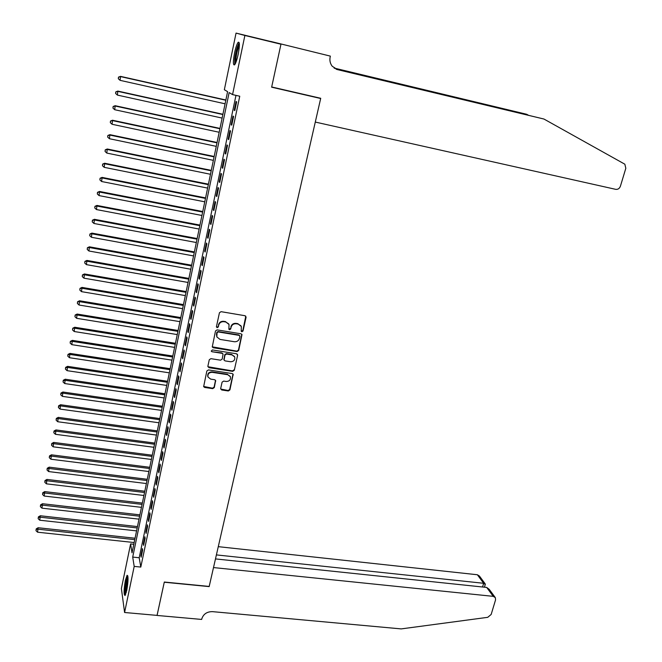 <?xml version="1.0" encoding="UTF-8"?>
<svg xmlns="http://www.w3.org/2000/svg" width="662" height="662" viewBox="0 0 662 662"><rect width="100%" height="100%" fill="white"/><g stroke="black" fill="none" stroke-linecap="round" stroke-linejoin="round"><path stroke-width="0.99" d="M241.895 331.778L243.02 331.025L246.09 317.255L245.056 315.733L221.067 311.67L219.436 312.754L216.441 326.631L217.177 327.698L218.311 326.945L218.7 325.15C219.503 322.667 221.232 321.517 223.88 321.699L225.883 322.03L229.027 324.471L228.887 329.213L229.573 329.742L230.707 328.989L231.096 327.21C231.907 324.736 233.628 323.586 236.26 323.759L238.254 324.09L241.34 326.474L241.216 331.257L241.895 331.778M241.175 331.132L242.797 330.636L245.801 316.138M216.441 327.011L216.979 327.309L218.112 326.548L218.7 325.15M228.845 329.08L230.492 328.6L231.096 327.21M125.358 580.466L127.087 575.286C128.445 575.923 128.329 580.955 126.756 590.372L125.035 595.51C123.686 594.815 123.794 589.801 125.358 580.466M234.555 52.919C235.755 47.391 236.963 43.849 238.179 42.277C239.76 41.64 239.768 45.637 238.188 54.276C236.979 59.803 235.78 63.337 234.58 64.851C232.999 65.455 232.991 61.475 234.555 52.919M220.678 388.528L221.712 389.984L228.324 390.969L229.913 389.91L233.165 374.32L232.197 373.567L208.456 369.917L206.85 370.985L203.656 386.641L204.666 387.444L212.717 388.644L214.306 387.576L215.655 380.509L214.662 379.731L210.665 379.119L207.984 376.992C207.578 374.013 208.96 372.458 212.146 372.325L227.769 374.717L230.384 376.752C230.848 379.756 229.474 381.329 226.272 381.486L223.682 381.097L222.084 382.156L220.678 388.528M280.978 44.147L271.685 86.97L320.722 98.282L315.294 122.065L615.734 189.349C617.927 189.589 619.483 188.546 620.41 186.212L625.822 168.289L624.845 164.201L543.949 119.036L337.504 69.634L332.25 66.274C330.156 63.544 329.461 60.432 330.173 56.94L330.355 56.121L270.667 41.416L280.961 44.222L271.635 87.194L320.673 98.497L209.192 586.433L164.308 582.039L157.076 615.395L124.588 612.499L121.394 588.526L130.604 543.924L132.028 552.828L227.596 91.654L224.352 89.726L236.044 33.1L244.882 35.475L232.561 94.6L229.143 92.572L132.706 557.081L134.196 566.407L124.588 612.499M280.961 44.222L244.882 35.475M235.97 95.378L139.202 557.752L140.799 567.069L239.752 96.23L232.561 94.6M140.799 567.069L134.196 566.407M237.087 351.547L238.692 350.479L241.994 334.55L241.034 333.813L217.119 329.883L215.506 330.959L212.254 346.946L213.255 347.74L237.087 351.547L236.872 351.133L238.469 350.057L241.804 334.244M237.625 355.271L234.282 370.281L232.685 371.349L208.935 367.683L207.885 366.202L209.283 359.739L210.888 358.663L220.57 360.186L222.175 359.11L223.061 354.104L222.076 353.334L211.981 351.729L211.277 351.174L212.37 349.933L236.591 353.781L237.625 355.271L234.282 370.281M234.803 110.62L236.648 101.84L236.061 101.476L234.224 110.231L234.803 110.62M231.75 125.176L233.578 116.454L233.007 116.049L231.187 124.746L231.75 125.176M228.721 139.641L230.533 130.977L229.971 130.53L228.167 139.169L228.721 139.641M225.701 154.006L227.513 145.4L226.958 144.912L225.163 153.501L225.701 154.006M222.713 168.28L224.501 159.732L223.963 159.203L222.175 167.734L222.713 168.28M219.734 182.464L221.513 173.965L220.992 173.403L219.213 181.876L219.734 182.464M216.78 196.556L218.551 188.116L218.03 187.512L216.267 195.927L216.78 196.556M213.843 210.557L215.605 202.167L215.092 201.521L213.338 209.887L213.843 210.557M210.921 224.468L212.676 216.135L212.179 215.448L210.433 223.764L210.921 224.468M208.025 238.287L209.763 230.004L209.275 229.284L207.545 237.55L208.025 238.287M205.146 252.023L206.875 243.79L206.395 243.037L204.674 251.246L205.146 252.023M202.282 265.669L203.995 257.493L203.532 256.699L201.819 264.85L202.282 265.669M199.444 279.232L201.14 271.106L200.685 270.27L198.989 278.379L199.444 279.232M196.614 292.703L198.31 284.627L197.855 283.758L196.167 291.818L196.614 292.703M193.809 306.092L195.489 298.065L195.05 297.164L193.37 305.165L193.809 306.092M191.012 319.398L192.692 311.421L192.253 310.486L190.59 318.439L191.012 319.398M188.24 332.622L189.903 324.694L189.481 323.726L187.826 331.629L188.24 332.622M185.484 345.754L187.139 337.885L186.725 336.875L185.079 344.737L185.484 345.754M182.745 358.812L184.392 350.992L183.986 349.95L182.348 357.753L182.745 358.812M180.023 371.796L181.661 364.017L181.264 362.942L179.634 370.703L180.023 371.796M177.325 384.688L178.939 376.959L178.558 375.859L176.944 383.563L177.325 384.688M174.636 397.506L176.241 389.827L175.869 388.685L174.263 396.348L174.636 397.506M171.963 410.241L173.56 402.612L173.196 401.445L171.599 409.058L171.963 410.241M169.306 422.902L170.895 415.322L170.539 414.114L168.951 421.686L169.306 422.902M166.667 435.488L168.247 427.95L167.9 426.717L166.319 434.239L166.667 435.488M164.044 447.992L165.616 440.503L165.268 439.237L163.704 446.718L164.044 447.992M161.437 460.429L163.001 452.974L162.662 451.683L161.106 459.114L161.437 460.429M158.847 472.784L160.394 465.378L160.072 464.054L158.524 471.443L158.847 472.784M156.273 485.064L157.813 477.699L157.498 476.35L155.959 483.69L156.273 485.064M153.708 497.27L155.247 489.954L154.933 488.573L153.402 495.871L153.708 497.27M151.168 509.401L152.69 502.135L152.384 500.72L150.862 507.977L151.168 509.401M148.636 521.466L150.15 514.233L149.852 512.802L148.346 520.009L148.636 521.466M146.12 533.456L147.626 526.273L147.336 524.801L145.839 531.975L146.12 533.456M143.621 545.372L145.119 538.231L144.837 536.733L143.348 543.866L143.621 545.372M142.355 548.599L140.865 555.683L141.138 557.222L142.628 550.122L142.355 548.599M320.673 98.497L319.465 97.993M270.65 41.491L236.044 33.1M133.798 544.272L130.604 543.924M139.202 557.752L132.706 557.081M234.224 110.231L234.853 110.372M231.187 124.746L231.808 124.886M228.167 139.169L228.787 139.301M225.163 153.501L225.783 153.634M222.175 167.734L222.796 167.867M219.213 181.876L219.834 182M216.267 195.927L216.888 196.051M213.338 209.887L213.958 210.011M210.433 223.764L211.046 223.88M207.545 237.55L208.158 237.666M204.674 251.246L205.286 251.353M201.819 264.85L202.431 264.966M198.989 278.379L199.593 278.487M196.167 291.818L196.78 291.917M193.37 305.165L193.974 305.273M190.59 318.439L191.194 318.538M187.826 331.629L188.43 331.728M185.079 344.737L185.683 344.828M182.348 357.753L182.952 357.852M179.634 370.703L180.238 370.794M176.944 383.563L177.54 383.654M174.263 396.348L174.859 396.439M171.599 409.058L172.194 409.141M168.951 421.686L169.546 421.768M166.319 434.239L166.915 434.322M163.704 446.718L164.3 446.792M161.106 459.114L161.694 459.188M158.524 471.443L159.112 471.518M155.959 483.69L156.538 483.765M153.402 495.871L153.989 495.937M150.862 507.977L151.449 508.044M148.346 520.009L148.925 520.075M145.839 531.975L146.418 532.033M143.348 543.866L143.927 543.924M140.865 555.683L141.445 555.741M241.009 325.861L238.254 324.09M230.881 326.813C231.692 324.347 233.413 323.197 236.036 323.37L238.03 323.701M228.729 323.9L225.883 322.03M218.493 324.761C219.304 322.278 221.025 321.128 223.673 321.31L225.676 321.641M212.212 346.814L236.872 351.133M239.901 336.437L239.181 335.377L218.195 331.935L217.062 332.696L216.838 336.908L220.024 339.416L234.348 341.733C236.963 341.898 238.676 340.756 239.487 338.299L239.901 336.437M239.768 335.742L239.181 335.377M216.879 336.999L216.457 334.178L216.863 332.299L217.997 331.538L238.957 334.98M207.885 366.723L232.47 370.91L234.067 369.851M222.978 353.938L221.869 352.912L211.981 351.729M211.228 351.009L211.782 351.315M230.566 361.75C233.818 361.593 235.184 359.987 234.687 356.934L232.081 354.923L226.57 354.046L224.964 355.113L224.079 360.12L225.063 360.889L230.566 361.75M234.447 356.47L232.081 354.923M223.955 359.855L224.757 354.7L226.363 353.624L231.865 354.501M237.401 354.849L237.385 354.228M230.186 376.339L227.769 374.717M207.918 376.835L207.794 376.554C207.388 373.575 208.77 372.019 211.948 371.887L227.554 374.278M203.606 386.442L212.519 388.189L214.116 387.121L215.514 380.236M220.678 389.033L228.117 390.514L229.697 389.455L232.999 374.03M225.858 100.012L120.525 76.37L120.087 80.35L225.072 103.81M225.816 100.235L120.765 76.651L118.481 77.131L118.308 78.728L118.572 77.247M120.087 80.35L118.308 78.728M118.481 77.131L120.525 76.37M235.3 63.734C234.845 63.13 234.787 61.318 235.109 58.306C236.226 50.635 237.641 45.819 239.363 43.858M239.379 45.339C237.898 48.152 236.764 52.414 235.986 58.148L235.895 62.41M239.205 42.74C237.302 45.893 235.821 51.297 234.753 58.959L234.729 64.677M125.739 594.178C125.242 592.97 125.25 590.132 125.755 585.647C126.392 580.905 127.129 577.934 127.965 576.759M128.047 578.365L126.492 585.696L126.227 592.622M127.816 575.866C126.939 577.653 126.185 580.93 125.565 585.671C125.044 590.132 124.977 593.251 125.366 595.03M528.334 115.188L526.729 114.294L334.351 68.227M526.729 114.294L334.12 68.062M543.949 119.036L336.114 69.179M330.355 56.121L270.667 41.416M157.051 615.395L164.267 582.221L209.159 586.606L213.503 567.574L493.24 596.346L486.694 587.434L215.481 558.918M493.24 596.346L495.366 597.67L495.557 599.896L491.154 614.468L487.737 617.323L401.197 628.9L212.436 611.638C206.983 611.638 203.441 614.022 201.802 618.804L201.653 619.433L157.06 615.453M216.4 554.905L483.649 583.288L477.368 574.748L479.429 576.048L485.122 583.768M218.278 546.663L477.368 574.748M485.263 584.463L483.649 583.288L482.54 586.995M494.994 597.165L489.218 589.329L486.694 587.434M222.904 114.269L117.836 91.083L117.397 95.088L222.118 118.084M222.854 114.526L118.068 91.414L115.8 91.869L115.618 93.466L115.891 92.001M117.397 95.088L115.618 93.466M115.8 91.869L117.836 91.083M219.974 128.428L115.163 105.705L114.725 109.727L219.18 132.268M219.908 128.726L115.387 106.077L113.136 106.499L112.954 108.113L113.219 106.648M114.725 109.727L112.954 108.113M113.136 106.499L115.163 105.705M217.053 142.495L112.515 120.236L112.068 124.274L216.259 146.36M216.987 142.843L112.73 120.65L110.488 121.038L110.306 122.66L110.571 121.204M112.068 124.274L110.306 122.66M110.488 121.038L112.515 120.236M214.157 156.48L109.884 134.667L109.429 138.722L213.354 160.353M214.083 156.869L110.082 135.122L107.856 135.487L107.674 137.108L107.931 135.669M109.429 138.722L107.674 137.108M107.856 135.487L109.884 134.667M211.277 170.374L107.261 149L106.805 153.079L210.475 174.272M211.195 170.796L107.459 149.496L105.241 149.835L105.059 151.466L105.316 150.034M106.805 153.079L105.059 151.466M105.241 149.835L107.261 149M208.422 184.177L104.662 163.249L104.199 167.337L207.611 188.091M208.323 184.648L104.853 163.779L102.643 164.093L102.461 165.732L102.718 164.308M104.199 167.337L102.461 165.732M102.643 164.093L104.662 163.249M205.576 197.897L102.08 177.399L101.617 181.512L204.765 201.827M205.468 198.401L102.262 177.979L100.061 178.26L99.879 179.907L100.136 178.492M101.617 181.512L99.879 179.907M100.061 178.26L102.08 177.399M202.754 211.526L99.515 191.459L99.043 195.588L201.935 215.481M202.638 212.072L99.681 192.079L97.496 192.336L97.314 193.983L97.562 192.576M99.043 195.588L97.314 193.983M97.496 192.336L99.515 191.459M199.949 225.08L96.958 205.435L96.486 209.573L199.121 229.044M199.825 225.659L97.124 206.089L94.956 206.321L94.765 207.976L95.014 206.577M96.486 209.573L94.765 207.976M94.956 206.321L96.958 205.435M197.152 238.543L94.426 219.312L93.954 223.475L196.333 242.524M197.028 239.164L94.583 220.007L92.423 220.214L92.233 221.878L92.481 220.487M93.954 223.475L92.233 221.878M92.423 220.214L94.426 219.312M194.38 251.916L91.91 233.107L91.43 237.277L193.552 255.921M194.247 252.578L92.059 233.835L89.908 234.017L89.718 235.689L89.966 234.307M91.43 237.277L89.718 235.689M89.908 234.017L91.91 233.107M191.624 265.214L89.403 246.81L88.923 250.997L190.797 269.235M191.484 265.909L89.544 247.58L87.409 247.737L87.21 249.408L87.467 248.043M88.923 250.997L87.21 249.408M87.409 247.737L89.403 246.81M188.885 278.429L86.921 260.431L86.432 264.635L188.049 282.459M188.736 279.165L87.053 261.233L84.926 261.366L84.728 263.046L84.976 261.689M86.432 264.635L84.728 263.046M84.926 261.366L86.921 260.431M186.171 291.561L84.446 273.96L83.958 278.181L185.327 295.608M186.005 292.331L84.579 274.804L82.46 274.912L82.262 276.6L82.51 275.243M83.958 278.181L82.262 276.6M82.46 274.912L84.446 273.96M183.465 304.611L81.997 287.407L81.5 291.644L182.621 308.682M183.3 305.422L82.113 288.284L80.011 288.367L79.812 290.064L80.052 288.715M81.5 291.644L79.812 290.064M80.011 288.367L81.997 287.407M180.776 317.586L79.556 300.771L79.059 305.025L179.932 321.666M180.602 318.43L79.663 301.682L77.57 301.74L77.371 303.444L77.611 302.104M79.059 305.025L77.371 303.444M77.57 301.74L79.556 300.771M178.103 330.479L77.131 314.053L76.626 318.314L177.25 334.575M177.921 331.356L77.239 314.996L75.154 315.029L74.947 316.734L75.195 315.41M76.626 318.314L74.947 316.734M75.154 315.029L77.131 314.053M175.447 343.297L74.723 327.251L74.218 331.521L174.594 347.401M175.256 344.207L74.823 328.228L72.746 328.244L72.539 329.949L72.779 328.633M74.218 331.521L72.539 329.949M72.746 328.244L74.723 327.251M172.807 356.032L72.332 340.367L71.819 344.654L171.955 360.153M172.608 356.975L72.415 341.377L70.354 341.369L70.147 343.082L70.387 341.774M71.819 344.654L70.147 343.082M70.354 341.369L72.332 340.367M170.184 368.693L69.949 353.4L69.436 357.703L169.323 372.83M169.985 369.669L70.031 354.443L68.012 354.832L67.979 354.41L67.772 356.131L68.012 354.832M69.436 357.703L67.772 356.131M67.979 354.41L69.949 353.4M167.577 381.279L67.582 366.351L67.069 370.662L166.716 385.433M167.37 382.288L67.656 367.435L65.646 367.807L65.621 367.377L65.414 369.098L65.646 367.807M67.069 370.662L65.414 369.098M65.621 367.377L67.582 366.351M164.987 393.782L65.232 379.227L64.719 383.555L164.118 397.953M164.772 394.825L65.306 380.336L63.295 380.7L63.271 380.261L63.064 381.991L63.295 380.7M64.719 383.555L63.064 381.991M63.271 380.261L65.232 379.227M162.405 406.22L62.898 392.02L62.377 396.356L161.545 410.399M162.182 407.296L62.956 393.162L60.962 393.518L60.937 393.062L60.73 394.8L60.962 393.518M62.377 396.356L60.73 394.8M60.937 393.062L62.898 392.02M159.848 418.574L60.573 404.739L60.052 409.083L158.979 422.77M159.616 419.683L60.631 405.914L58.645 406.261L58.62 405.789L58.413 407.527L58.645 406.261M60.052 409.083L58.413 407.527M58.62 405.789L60.573 404.739M157.299 430.863L58.273 417.374L57.743 421.735L156.431 435.075M157.068 432.005L58.322 418.583L56.336 418.922L56.32 418.434L56.105 420.18L56.336 418.922M57.743 421.735L56.105 420.18M56.32 418.434L58.273 417.374M154.767 443.077L55.972 429.936L55.443 434.305L153.898 447.297M154.527 444.243L56.022 431.169L54.044 431.5L54.027 431.003L53.812 432.758L54.044 431.5M55.443 434.305L53.812 432.758M54.027 431.003L55.972 429.936M152.252 455.216L53.696 442.423L53.167 446.809L151.375 459.453M152.003 456.416L53.73 443.689L51.768 444.012L51.752 443.499L51.537 445.253L51.768 444.012M53.167 446.809L51.537 445.253M51.752 443.499L53.696 442.423M149.753 467.289L51.429 454.827L50.9 459.221L148.876 471.534M149.496 468.514L51.462 456.126L49.501 456.441L49.493 455.919L49.278 457.682L49.501 456.441M50.9 459.221L49.278 457.682M49.493 455.919L51.429 454.827M147.27 479.288L49.178 467.165L48.64 471.567L146.385 483.541M147.005 480.546L49.203 468.489L47.25 468.795L47.242 468.266L47.027 470.028L47.25 468.795M48.64 471.567L47.027 470.028M47.242 468.266L49.178 467.165M144.796 491.212L46.944 479.42L46.398 483.839L143.911 495.482M144.531 492.503L46.961 480.778L45.016 481.075L45.008 480.538L44.793 482.3L45.016 481.075M46.398 483.839L44.793 482.3M45.008 480.538L46.944 479.42M142.338 503.07L44.718 491.609L44.172 496.037L141.453 507.349M142.065 504.386L44.726 493L42.79 493.289L42.79 492.735L42.567 494.506L42.79 493.289M44.172 496.037L42.567 494.506M42.79 492.735L44.718 491.609M139.897 514.854L42.509 503.724L41.954 508.168L139.003 519.149M139.616 516.203L42.509 505.139L40.581 505.42L40.581 504.858L40.357 506.629L40.581 505.42M41.954 508.168L40.357 506.629M40.581 504.858L42.509 503.724M137.464 526.58L40.308 515.764L39.753 520.216L136.571 530.883M137.183 527.953L40.308 517.212L38.379 517.485L38.388 516.906L38.164 518.685L38.379 517.485M39.753 520.216L38.164 518.685M38.388 516.906L40.308 515.764M135.048 538.231L38.123 527.738L37.569 532.198L134.154 542.542M134.758 539.638L38.115 529.211L36.195 529.476L36.203 528.888L35.98 530.667L36.195 529.476M37.569 532.198L35.98 530.667M36.203 528.888L38.123 527.738M213.065 347.327L213.255 347.74M238.469 350.057L238.692 350.479M232.47 370.91L232.685 371.349M208.753 367.253L208.935 367.683M221.869 352.912L222.076 353.334M226.363 353.624L226.57 354.046M224.757 354.7L224.964 355.113M223.822 358.978L224.029 359.4M211.948 371.887L212.146 372.325M215.506 380.749L215.704 381.196M214.116 387.121L214.306 387.576M212.519 388.189L212.717 388.644M204.475 386.989L204.666 387.444M233.007 374.593L233.223 375.031M229.697 389.455L229.913 389.91M228.117 390.514L228.324 390.969M221.513 389.529L221.712 389.984M336.486 69.328L337.504 69.634M223.872 359.689L224.079 360.12M207.794 376.554L207.984 376.992M484.443 587.194L485.337 584.207"/></g></svg>
